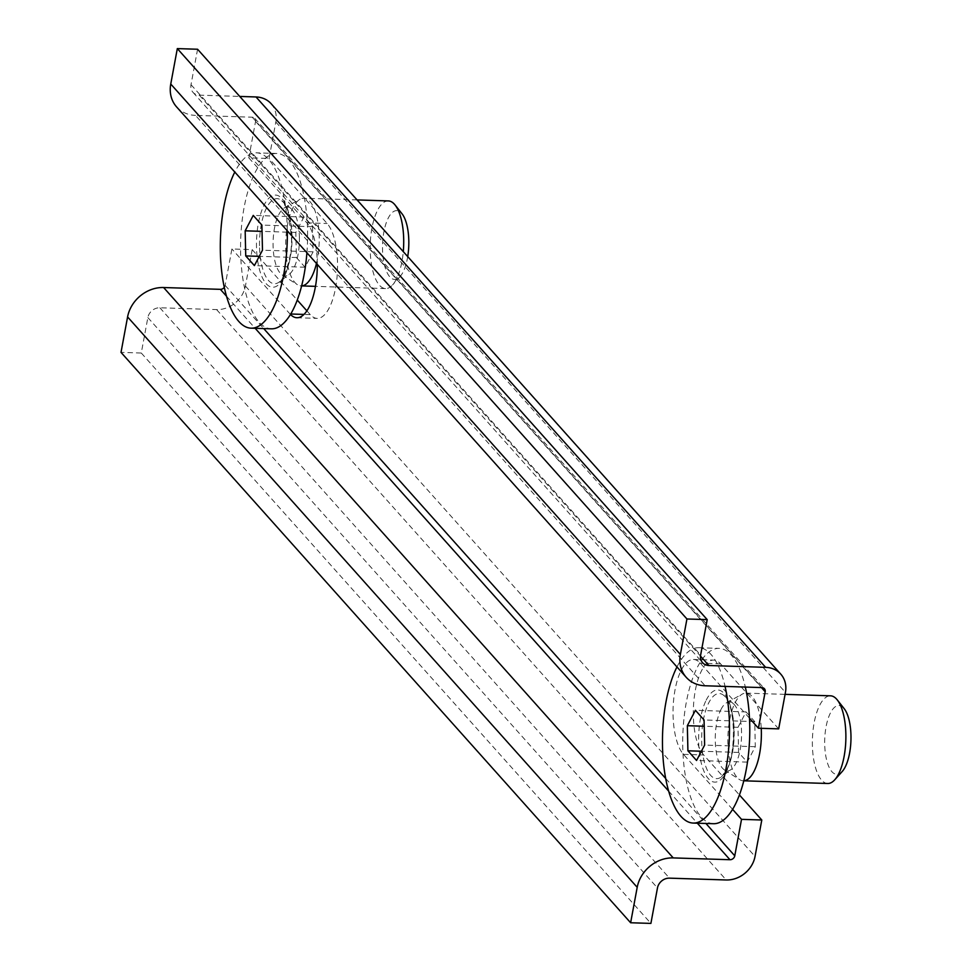 <?xml version="1.0" encoding="UTF-8"?>
<svg xmlns="http://www.w3.org/2000/svg" width="972" height="972" viewBox="0 0 972 972"><rect width="100%" height="100%" fill="white"/><g stroke="black" fill="none" stroke-linecap="round" stroke-linejoin="round"><path stroke-width="0.73" stroke-dasharray="4.86 3.65" d="M224.277 287.384A4.386 3.767 138.2 0 0 225.152 285.428L231.907 248.966L252.173 249.622L245.418 286.072A26.317 22.587 138.2 0 1 216.598 309.594L159.858 307.772A10.959 9.416 138.2 0 0 147.853 317.577L141.28 353.018L121.014 352.374M141.28 353.018L650.9 923.4M271.127 103.725A26.317 22.587 138.2 0 1 275.817 122.035L269.062 158.485L248.808 157.841L255.563 121.391A4.386 3.767 138.2 0 0 254.773 118.329A4.386 3.767 138.2 0 0 252.258 117.211L195.518 115.389L705.137 685.77M176.612 106.932A32.89 28.237 138.2 0 0 195.518 115.389M197.583 49.244L191.01 84.686A10.959 9.416 138.2 0 0 192.966 92.316A10.959 9.416 138.2 0 0 199.272 95.135L239.744 96.435M252.173 249.622L297.238 300.056M306.873 310.833L310.262 314.624A49.341 18.808 -88.2 0 0 317.127 318.379A49.341 18.808 -88.2 0 0 336.859 278.976A49.341 18.808 -88.2 0 0 327.151 223.499L269.062 158.485M778.681 728.866L720.604 663.864A49.341 18.808 -88.2 0 0 713.74 660.11A49.341 18.808 -88.2 0 0 694.008 699.512A49.341 18.808 -88.2 0 0 703.716 754.989L739.413 794.95M248.808 157.841L306.885 222.843A49.341 18.808 91.8 0 1 317.297 264.384M290.434 314.442A49.341 18.808 91.8 0 1 289.996 313.98L231.907 248.966M732.596 809.348L683.45 754.345A49.341 18.808 91.8 0 1 673.742 698.868A49.341 18.808 91.8 0 1 693.473 659.466A49.341 18.808 91.8 0 1 700.338 663.208L749.485 718.211M713.448 823.709A87.723 33.425 91.8 0 1 683.863 764.697A87.723 33.425 91.8 0 1 697.143 667.764A87.723 33.425 91.8 0 1 719.061 648.373A87.723 33.425 91.8 0 1 745.33 687.058M676.962 666.938A87.723 33.425 91.8 0 1 698.795 647.717A87.723 33.425 91.8 0 1 725.063 686.414M743.787 780.783A43.862 16.718 91.8 0 1 743.216 780.783A43.862 16.718 91.8 0 1 739.558 779.58A43.862 16.718 91.8 0 1 728.052 746.581A43.862 16.718 91.8 0 1 735.063 702.805A43.862 16.718 91.8 0 1 742.292 694.081A43.862 16.718 91.8 0 1 746.022 693.109A43.862 16.718 91.8 0 1 761.246 728.307M720.908 709.621A34.445 13.122 91.8 0 1 726.582 702.768A34.445 13.122 91.8 0 1 733.338 703.667A34.445 13.122 91.8 0 1 741.49 730.154A34.445 13.122 91.8 0 1 735.913 763.239A34.445 13.122 91.8 0 1 731.223 769.447A34.445 13.122 91.8 0 1 724.432 769.909A34.445 13.122 91.8 0 1 715.392 743.993A34.445 13.122 91.8 0 1 720.908 709.621M746.071 711.917L754.734 721.601L755.305 746.703L747.225 762.109L738.574 752.425L737.991 727.323L746.071 711.917L695.417 710.301M754.734 721.601L704.068 719.985M737.991 727.323L704.214 726.242M738.574 752.425L701.419 751.235M747.225 762.109L696.559 760.481M755.305 746.703L704.639 745.074M827.719 783.493A43.862 16.718 91.8 0 1 812.932 753.98A43.862 16.718 91.8 0 1 819.566 705.514A43.862 16.718 91.8 0 1 830.525 695.818M842.238 771.464A34.433 13.122 91.8 0 1 826.127 757.783A34.433 13.122 91.8 0 1 830.343 713.132A34.433 13.122 91.8 0 1 844.243 708.758M287.323 230.826A87.723 33.425 -88.2 0 0 256.62 152.835A87.723 33.425 -88.2 0 0 234.799 172.044M306.909 252.756A87.723 33.425 -88.2 0 0 307.589 231.761A87.723 33.425 -88.2 0 0 276.886 153.479A87.723 33.425 -88.2 0 0 240.582 250.545A87.723 33.425 -88.2 0 0 271.273 328.828M299.4 237.848A34.445 13.122 -88.2 0 0 291.163 208.773A34.445 13.122 -88.2 0 0 284.407 207.874A34.445 13.122 -88.2 0 0 273.083 245.223A34.445 13.122 -88.2 0 0 282.269 275.015A34.445 13.122 -88.2 0 0 289.061 274.554A34.445 13.122 -88.2 0 0 299.4 237.848M316.459 263.448A43.862 16.718 -88.2 0 0 319.205 237.362A43.862 16.718 -88.2 0 0 303.859 198.227A43.862 16.718 -88.2 0 0 300.129 199.187A43.862 16.718 -88.2 0 0 285.695 246.754A43.862 16.718 -88.2 0 0 297.383 284.687A43.862 16.718 -88.2 0 0 301.053 285.89A43.862 16.718 -88.2 0 0 301.624 285.89L301.053 285.89M296.399 257.531L305.05 267.215L313.13 251.809L312.559 226.719L303.908 217.035L295.828 232.442L296.399 257.531L259.245 256.341M303.908 217.035L253.242 215.407M312.559 226.719L261.893 225.091M313.13 251.809L262.476 250.193M305.05 267.215L254.397 265.599M295.828 232.442L262.039 231.36M388.363 200.925A43.862 16.718 -88.2 0 0 370.198 249.464A43.862 16.718 -88.2 0 0 385.556 288.599A43.862 16.718 -88.2 0 0 392.567 284.93A43.862 16.718 -88.2 0 0 403.283 251.627M407.718 256.596A34.433 13.122 91.8 0 1 400.063 276.57A34.433 13.122 91.8 0 1 382.518 248.735A34.433 13.122 91.8 0 1 388.8 217.048A34.433 13.122 91.8 0 1 402.08 213.864M226.464 296.181L255.162 328.305M668.627 791.074L697.337 823.199M225.152 285.428L263.716 328.585M665.686 778.475L705.891 823.466M252.258 117.211L761.878 687.593M255.563 121.391L761.428 687.568M191.01 84.686L700.63 655.067M199.272 95.135L700.496 656.124M275.817 122.035L785.437 692.416M159.858 307.772L669.477 878.153M216.598 309.594L726.218 879.976M147.853 317.577L657.473 887.958M245.418 286.072L755.037 856.454M310.262 314.624L303.957 314.418M290.701 314.005L289.996 313.98M306.885 222.843L327.151 223.499M720.604 663.864L700.338 663.208M683.45 754.345L703.716 754.989M727.214 769.217A42.549 16.208 -88.2 0 0 734.103 728.344A42.549 16.208 -88.2 0 0 724.031 695.612A42.549 16.208 -88.2 0 0 708.673 702.975A42.549 16.208 -88.2 0 0 703.035 755.839A42.549 16.208 -88.2 0 0 721.431 776.883A42.549 16.208 -88.2 0 0 727.214 769.217M706.207 700.144A46.109 17.569 91.8 0 1 730.737 707.13A46.109 17.569 91.8 0 1 726.303 771.938A46.109 17.569 91.8 0 1 701.772 764.952A46.109 17.569 91.8 0 1 706.207 700.144M259.524 245.758A42.549 16.208 91.8 0 1 281.856 200.73A42.549 16.208 91.8 0 1 292.025 236.646A42.549 16.208 91.8 0 1 279.256 281.989A42.549 16.208 91.8 0 1 259.524 245.758M291.697 236.208A46.109 17.569 -88.2 0 0 273.448 195.323A46.109 17.569 -88.2 0 0 256.474 246.086A46.109 17.569 -88.2 0 0 274.712 286.983A46.109 17.569 -88.2 0 0 291.697 236.208M254.773 118.329L764.393 688.711M192.966 92.316L702.586 662.697M296.861 317.723L317.127 318.379M693.473 659.466L713.74 660.11M698.795 647.717L719.061 648.373M726.582 702.768L742.292 694.081M724.432 769.909L739.558 779.58M733.338 703.667L724.031 695.612C735.306 704.117 736.764 752 726.424 770.103L721.431 776.883L731.223 769.447M746.022 693.109L785.084 694.36M276.886 153.479L256.62 152.835M284.407 207.874L300.129 199.187M282.269 275.015L297.383 284.687M291.163 208.773L281.856 200.73L286.29 207.522L288.016 212.236L291.369 236.403C293.094 260.314 280.774 284.261 279.256 281.989L289.061 274.554M357.089 199.928L303.859 198.227M385.556 288.599L315.475 286.351M400.063 276.57L392.567 284.93"/><path stroke-width="1.46" d="M741.527 819.347L761.793 820.004L755.037 856.454A26.317 22.587 138.2 0 1 726.218 879.976L669.477 878.153A10.959 9.416 138.2 0 0 657.473 887.958L650.9 923.4L630.634 922.756L637.207 887.314A32.89 28.237 138.2 0 1 673.232 857.912L729.972 859.722A4.386 3.767 138.2 0 0 734.771 855.81L741.527 819.347L732.596 809.348M224.277 287.384A4.386 3.767 138.2 0 1 220.352 289.34L163.612 287.53A32.89 28.237 138.2 0 0 127.587 316.933L121.014 352.374L630.634 922.756M761.878 687.593L705.137 685.77A32.89 28.237 138.2 0 1 686.232 677.314A32.89 28.237 138.2 0 1 680.376 654.423L686.937 618.982L707.203 619.626L700.63 655.067A10.959 9.416 138.2 0 0 702.586 662.697A10.959 9.416 138.2 0 0 708.892 665.516L765.632 667.339A26.317 22.587 138.2 0 1 780.747 674.106A26.317 22.587 138.2 0 1 785.437 692.416L778.681 728.866L758.427 728.222L765.183 691.772A4.386 3.767 138.2 0 0 764.393 688.711A4.386 3.767 138.2 0 0 761.878 687.593M686.937 618.982L177.317 48.6L170.756 84.042A32.89 28.237 138.2 0 0 176.612 106.932L686.232 677.314M177.317 48.6L197.583 49.244L707.203 619.626M239.744 96.435L256.013 96.957L765.632 667.339M780.747 674.106L271.127 103.725A26.317 22.587 138.2 0 0 256.013 96.957M297.238 300.056L306.873 310.833M761.793 820.004L739.413 794.95M317.297 264.384A49.341 18.808 91.8 0 1 296.861 317.723A49.341 18.808 91.8 0 1 290.434 314.442M758.427 728.222L749.485 718.211M745.33 687.058A87.723 33.425 91.8 0 1 735.367 804.318A87.723 33.425 91.8 0 1 713.448 823.709L693.182 823.065A87.723 33.425 91.8 0 1 663.597 764.053A87.723 33.425 91.8 0 1 676.877 667.108A87.723 33.425 91.8 0 1 676.962 666.938M725.063 686.414A87.723 33.425 91.8 0 1 715.1 803.674A87.723 33.425 91.8 0 1 693.182 823.065M761.246 728.307A43.862 16.718 91.8 0 1 754.175 771.088A43.862 16.718 91.8 0 1 743.787 780.783M704.639 745.074L696.559 760.481L687.909 750.797L687.338 725.707L695.417 710.301L704.068 719.985L704.639 745.074M704.214 726.242L687.338 725.707M701.419 751.235L687.909 750.797M785.084 694.36L830.525 695.818A43.862 16.718 91.8 0 1 837.293 699.937A43.862 16.718 91.8 0 1 838.678 773.797A43.862 16.718 91.8 0 1 834.729 779.811A43.862 16.718 91.8 0 1 827.719 783.493L743.787 780.808M837.293 699.937L844.243 708.758A34.433 13.122 91.8 0 1 845.336 766.738A34.433 13.122 91.8 0 1 842.238 771.464L834.729 779.811M234.799 172.044A87.723 33.425 -88.2 0 0 220.316 249.889A87.723 33.425 -88.2 0 0 251.007 328.172A87.723 33.425 -88.2 0 0 287.323 231.105A87.723 33.425 -88.2 0 0 287.323 230.826M251.007 328.172L271.273 328.828A87.723 33.425 -88.2 0 0 306.909 252.756M315.475 286.351L301.612 285.914A43.862 16.718 -88.2 0 0 316.459 263.448M253.242 215.407L245.163 230.814L245.734 255.915L254.397 265.599L262.476 250.193L261.893 225.091L253.242 215.407M259.245 256.341L245.734 255.915M262.039 231.36L245.163 230.814M403.283 251.627A43.862 16.718 -88.2 0 0 403.708 240.072A43.862 16.718 -88.2 0 0 395.118 205.043A43.862 16.718 -88.2 0 0 388.363 200.925L357.089 199.928M395.118 205.043L402.08 213.864A34.433 13.122 91.8 0 1 408.823 241.36A34.433 13.122 91.8 0 1 407.718 256.596M127.587 316.933L637.207 887.314M163.612 287.53L673.232 857.912M220.352 289.34L226.464 296.181M255.162 328.305L668.627 791.074M697.337 823.199L729.972 859.722M263.716 328.585L665.686 778.475M705.891 823.466L734.771 855.81M761.428 687.568L765.183 691.772M170.756 84.042L680.376 654.423M700.496 656.124L708.892 665.516M303.957 314.418L290.701 314.005"/></g></svg>
